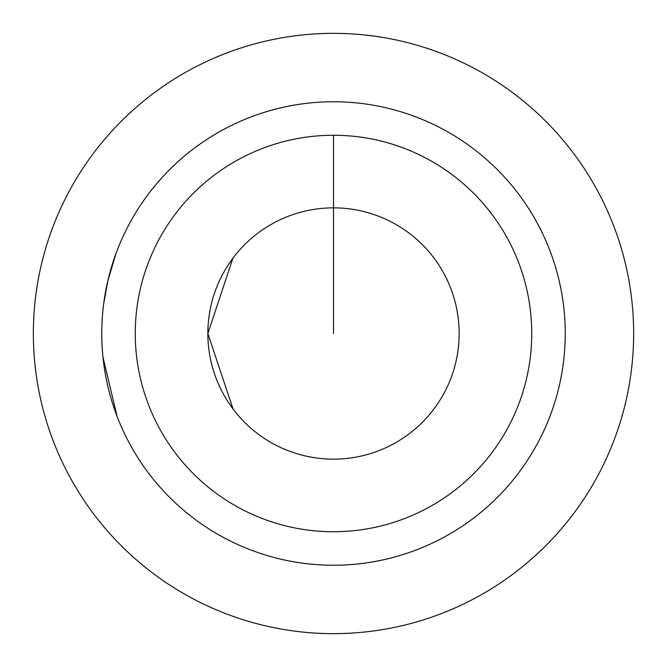 <?xml version="1.0" encoding="UTF-8"?>
<svg xmlns="http://www.w3.org/2000/svg" width="667" height="667" viewBox="0 0 667 667"><rect width="100%" height="100%" fill="white"/><g stroke="black" fill="none" stroke-linecap="round" stroke-linejoin="round"><path stroke-width="1" d="M103.61 304.227L108.171 279.29M114.857 256.645L116.858 251.209M116.083 253.277L107.712 281.307M239.853 249.733A125.646 125.646 0 0 1 459.146 333.5A125.646 125.646 0 0 1 333.5 459.146A125.646 125.646 0 0 1 207.854 333.5L232.908 258.212M333.5 459.146A125.646 125.646 0 0 1 239.853 417.267M233.041 408.963L207.854 333.5A125.646 125.646 0 0 1 333.5 207.854L333.5 135.259A198.241 198.241 0 0 0 135.259 333.5A198.241 198.241 0 0 0 333.5 531.741A198.241 198.241 0 0 0 531.741 333.5A198.241 198.241 0 0 0 333.5 135.259M333.5 565.241A231.741 231.741 0 0 1 101.759 333.5A231.741 231.741 0 0 1 333.5 101.759A231.741 231.741 0 0 1 565.241 333.5A231.741 231.741 0 0 1 333.5 565.241M114.207 408.446L117.359 417.225M117.109 416.567L102.935 356.878M333.5 633.65A300.15 300.15 0 0 0 633.65 333.5A300.15 300.15 0 0 0 333.5 33.35A300.15 300.15 0 0 0 33.35 333.5A300.15 300.15 0 0 0 333.5 633.65M333.5 333.5L333.5 207.854"/></g></svg>
